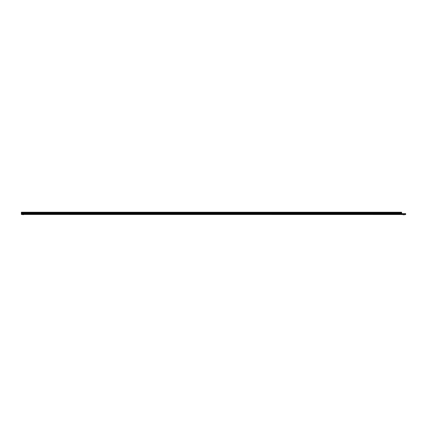 <?xml version="1.0" encoding="UTF-8"?>
<svg xmlns="http://www.w3.org/2000/svg" width="427" height="427" viewBox="0 0 427 427"><rect width="100%" height="100%" fill="white"/><g stroke="black" fill="none" stroke-linecap="round" stroke-linejoin="round"><path stroke-width="0.64" d="M22.802 214.648L22.225 214.455L24.045 214.455M403.019 214.658L404.828 214.584L403.019 214.658M404.305 214.776L403.408 214.776L404.305 214.776M405.65 214.584L401.935 214.584L401.759 213.585L405.65 213.585L405.65 214.584M21.35 214.226L401.663 214.226L401.759 214.498L21.35 214.455L21.35 212.224L401.615 212.224L21.35 212.326M401.759 214.226L401.663 213.585L21.35 213.585M401.615 212.326L401.615 213.585M23.912 214.53L23.138 214.648M401.615 213.42L21.35 213.42M401.615 212.763L21.35 212.763M401.935 213.585L401.935 214.354L405.65 214.354"/></g></svg>

